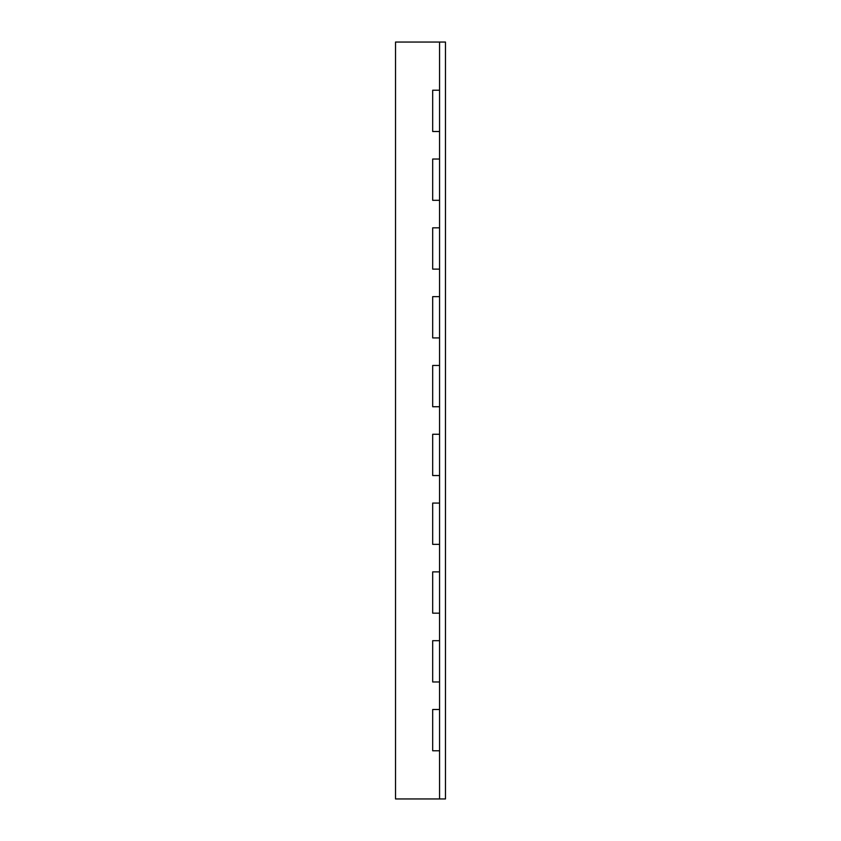<?xml version="1.0" encoding="UTF-8"?>
<svg xmlns="http://www.w3.org/2000/svg" width="841" height="841" viewBox="0 0 841 841"><rect width="100%" height="100%" fill="white"/><g stroke="black" fill="none" stroke-linecap="round" stroke-linejoin="round"><path stroke-width="1.26" d="M439.559 42.05L445.478 42.05L445.478 798.95L395.522 798.95L395.522 42.05L439.559 42.05L439.559 90.218L432.684 90.218L432.684 131.501L439.559 131.501L439.559 90.218M439.559 798.95L439.559 750.782L432.684 750.782L432.684 709.499L439.559 709.499L439.559 131.501M439.559 640.684L432.684 640.684L432.684 681.977L439.559 681.977M439.559 571.88L432.684 571.88L432.684 613.163L439.559 613.163M439.559 503.076L432.684 503.076L432.684 544.358L439.559 544.358M439.559 434.261L432.684 434.261L432.684 475.543L439.559 475.543M439.559 365.457L432.684 365.457L432.684 406.739L439.559 406.739M439.559 296.642L432.684 296.642L432.684 337.924L439.559 337.924M439.559 227.837L432.684 227.837L432.684 269.12L439.559 269.12M439.559 159.023L432.684 159.023L432.684 200.316L439.559 200.316M439.559 750.782L439.559 709.499"/></g></svg>
